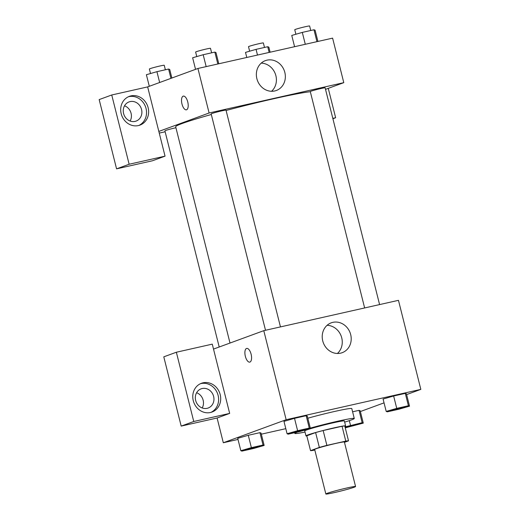 <?xml version="1.0" encoding="UTF-8"?>
<svg xmlns="http://www.w3.org/2000/svg" width="520" height="520" viewBox="0 0 520 520"><rect width="100%" height="100%" fill="white"/><g stroke="black" fill="none" stroke-linecap="round" stroke-linejoin="round"><path stroke-width="0.78" d="M354.178 487.234A15.321 0.78 -14.1 0 1 337.584 491.835A15.321 0.78 -14.1 0 1 325.851 494A15.321 0.78 -14.1 0 1 340.522 489.509A15.321 0.78 -14.1 0 1 355.57 486.531A15.321 0.78 -14.1 0 1 354.178 487.234M325.851 494L314.665 449.475A15.321 0.78 -14.1 0 1 329.336 444.984A15.321 0.78 -14.1 0 1 344.383 442.013L355.57 486.531M310.525 450.645L306.8 435.806L315.614 432.575A19.773 1.008 -14.1 0 1 323.154 430.534L342.056 426.276L345.781 441.123L326.885 445.374A19.773 1.008 -14.1 0 0 319.345 447.415L310.525 450.645A19.773 1.008 -14.1 0 0 313.267 450.365L314.802 450.021M344.468 442.332L348.524 440.843A19.773 1.008 -14.1 0 0 345.781 441.123M342.056 426.276A19.773 1.008 -14.1 0 1 344.799 426.004L348.524 440.843M344.897 426.406A20.43 1.04 165.9 0 0 345.612 425.925A20.43 1.04 165.9 0 0 325.546 429.891A20.43 1.04 165.9 0 0 305.981 435.877A20.43 1.04 165.9 0 0 306.839 435.962M305.981 435.877L304.74 430.931A20.43 1.04 -14.1 0 1 324.305 424.944A20.43 1.04 -14.1 0 1 344.37 420.979L345.612 425.925M323.154 430.534L326.885 445.374M315.614 432.575L319.345 447.415M310.31 428.11A30.641 1.56 -14.1 0 1 354.276 418.49A30.641 1.56 -14.1 0 1 351.494 419.887A30.641 1.56 -14.1 0 1 344.656 422.11M305.026 432.062A30.641 1.56 -14.1 0 1 294.834 433.42A30.641 1.56 -14.1 0 1 297.544 432.049M307.82 418.216A30.641 1.56 -14.1 0 1 351.793 408.597L354.276 418.49M345.26 427.843L363.279 423.118L360.172 410.748L359.053 410.339L352.593 411.788L359.053 410.339L362.161 422.701L345.026 426.907M409.526 406.166L406.419 393.796L405.301 393.38L393.64 396.006L383.084 399.048L386.197 411.418L387.316 411.834L398.983 409.201L409.526 406.166L408.408 405.75L396.747 408.375L386.197 411.418M264.154 445.438L263.036 445.029L251.375 447.655L240.825 450.697L241.943 451.106L253.611 448.481L264.154 445.438L261.047 433.075L259.928 432.66L248.268 435.286L259.928 432.66L261.066 433.069M237.725 438.341L240.825 450.697M406.621 394.589L420.829 389.376L286.15 419.712L223.314 442.748L237.998 439.439M261.326 434.181L285.805 428.668M360.373 411.541L384.053 402.857M310.401 428.487L309.283 428.071L297.622 430.703L287.072 433.738L288.197 434.154L299.858 431.529L310.401 428.487L307.294 416.117L306.176 415.707L294.515 418.334L283.959 421.375M251.114 354.218A7.02 3.049 77.3 0 1 249.775 362.122A7.02 3.049 77.3 0 1 245.258 355.94A7.02 3.049 77.3 0 1 246.688 348.419A7.02 3.049 77.3 0 1 251.114 354.218M229.665 413.4L212.27 344.143L176.358 352.235L193.752 421.493L229.665 413.4L217.1 418.009L223.314 442.748M420.829 389.376L398.463 300.333L263.783 330.661L286.15 419.712M263.783 330.661L213.512 349.089M246.694 348.419A7.02 3.049 -102.7 0 0 245.264 355.94A7.02 3.049 -102.7 0 0 249.775 362.122M210.464 412.503A15.321 13.78 -110.1 0 1 193.511 401.557A15.321 13.78 -110.1 0 1 201.468 383.272A15.321 13.78 -110.1 0 1 219.681 392.912A15.321 13.78 -110.1 0 1 212.011 412.041A15.321 13.78 -110.1 0 1 210.464 412.503M210.944 412.38A15.321 13.78 69.9 0 0 217.588 393.685A15.321 13.78 69.9 0 0 200.434 383.701M195.663 400.446A10.212 9.191 -110.1 0 1 201.13 388.837A10.212 9.191 -110.1 0 1 213.623 396.403A10.212 9.191 -110.1 0 1 208.162 408.018A10.212 9.191 -110.1 0 1 195.663 400.446M196.612 392.724A10.212 9.191 -110.1 0 1 203.151 400.244A10.212 9.191 -110.1 0 1 202.202 407.966M193.752 421.493L181.181 426.101L217.1 418.009M176.358 352.235L163.787 356.837L181.181 426.101M322.738 340.906A15.905 14.307 -110.1 0 1 331.24 322.829A15.905 14.307 -110.1 0 1 350.142 332.832A15.905 14.307 -110.1 0 1 342.186 352.69A15.905 14.307 -110.1 0 1 322.738 340.906M337.402 353.476A15.905 14.307 69.9 0 0 341.198 336.115A15.905 14.307 69.9 0 0 327.08 325.319M230.003 343.044L175.682 126.763A71.5 3.647 -14.1 0 1 211.315 114.504M226.096 110.474A71.5 3.647 -14.1 0 1 310.323 91.722M379.587 304.584L325.143 87.841A7.663 0.39 165.9 0 0 319.28 88.92A7.663 0.39 165.9 0 0 310.98 91.221A7.663 0.39 165.9 0 0 310.284 91.572L364.637 307.95M219.206 347.003L164.912 130.852A7.663 0.39 -14.1 0 1 175.922 127.731M265.512 330.272L211.159 113.893A7.663 0.39 -14.1 0 1 218.498 111.651A7.663 0.39 -14.1 0 1 226.018 110.162L280.462 326.905M165.145 131.774L159.256 133.101M325.526 89.356L343.785 82.66L209.105 112.99L158.834 131.423L165.048 156.156L129.136 164.242L111.742 94.984L147.654 86.898L158.834 131.423M130.13 121.037A10.212 9.191 69.9 0 0 131.079 113.315A10.212 9.191 69.9 0 0 124.54 105.794M165.048 156.156L152.484 160.765L116.571 168.85L99.171 99.593L111.742 94.984M141.55 109.473A10.212 9.191 -110.1 0 1 136.091 121.088A10.212 9.191 -110.1 0 1 123.591 113.523A10.212 9.191 -110.1 0 1 129.058 101.907A10.212 9.191 -110.1 0 1 141.55 109.473M138.879 125.45A15.321 13.78 69.9 0 0 145.516 106.756A15.321 13.78 69.9 0 0 128.362 96.772M138.392 125.574A15.321 13.78 -110.1 0 1 121.44 114.627A15.321 13.78 -110.1 0 1 129.395 96.343A15.321 13.78 -110.1 0 1 147.609 105.983A15.321 13.78 -110.1 0 1 139.939 125.112A15.321 13.78 -110.1 0 1 138.392 125.574M332.813 118.372L335.641 117.734L328.263 88.348M335.641 117.734L332.904 118.742M129.136 164.242L116.571 168.85M343.785 82.66L332.605 38.136L197.925 68.471L147.654 86.898M256.88 78.715A15.905 14.307 -110.1 0 1 265.382 60.632A15.905 14.307 -110.1 0 1 284.284 70.642A15.905 14.307 -110.1 0 1 276.328 90.493A15.905 14.307 -110.1 0 1 256.88 78.715M197.925 68.471L209.105 112.99M271.544 91.28A15.905 14.307 69.9 0 0 275.34 73.918A15.905 14.307 69.9 0 0 261.222 63.128M187.739 101.913A7.02 3.049 77.3 0 1 186.4 109.824A7.02 3.049 77.3 0 1 181.889 103.642A7.02 3.049 77.3 0 1 183.319 96.122A7.02 3.049 77.3 0 1 187.739 101.913M183.319 96.122A7.02 3.049 -102.7 0 0 181.889 103.642A7.02 3.049 -102.7 0 0 186.407 109.824M317.915 41.444L315.088 30.186L313.969 29.77L302.302 32.396L291.759 35.438L294.587 46.696M313.969 29.77L316.953 41.659M302.302 32.396L305.292 44.285M295.887 34.248L294.749 29.731A7.663 0.39 -14.1 0 1 302.088 27.489A7.663 0.39 -14.1 0 1 309.615 26L310.739 30.498M218.79 63.772L215.963 52.514L214.844 52.098L203.183 54.724L192.634 57.766L195.546 69.342M214.844 52.098L217.828 63.986M203.183 54.724L206.167 66.612M196.761 56.576L195.631 52.059A7.663 0.39 -14.1 0 1 202.963 49.809A7.663 0.39 -14.1 0 1 210.489 48.321L211.62 52.825M270.114 52.208L268.84 47.138L267.722 46.729L256.055 49.355L245.511 52.397L246.786 57.466M267.722 46.729L269.152 52.429M256.055 49.355L257.491 55.055M249.639 51.207L248.502 46.69A7.663 0.39 -14.1 0 1 255.84 44.441A7.663 0.39 -14.1 0 1 263.361 42.952L264.492 47.457M171.867 78.02L169.715 69.466L168.597 69.05L156.93 71.675L146.387 74.718L149.298 86.294M168.597 69.05L170.937 78.364M156.93 71.675L159.653 82.498M150.514 73.528L149.376 69.011A7.663 0.39 -14.1 0 1 156.715 66.768A7.663 0.39 -14.1 0 1 164.242 65.28L165.367 69.778M390.449 410.676A7.663 0.39 -14.1 0 1 390.435 410.657A7.663 0.39 -14.1 0 1 397.768 408.408A7.663 0.39 -14.1 0 1 405.294 406.926A7.663 0.39 -14.1 0 1 405.288 406.946M396.747 408.375L393.64 396.006L405.301 393.38L408.408 405.75M393.64 396.006L383.091 399.048M404.606 407.316A7.663 0.39 -14.1 0 1 396.312 409.617A7.663 0.39 -14.1 0 1 390.442 410.696A7.663 0.39 -14.1 0 1 397.781 408.454A7.663 0.39 -14.1 0 1 405.301 406.965A7.663 0.39 -14.1 0 1 404.606 407.316M291.324 432.998A7.663 0.39 -14.1 0 1 291.311 432.978A7.663 0.39 -14.1 0 1 298.642 430.736A7.663 0.39 -14.1 0 1 306.169 429.247A7.663 0.39 -14.1 0 1 306.163 429.273M309.283 428.071L306.176 415.707L294.515 418.334L283.972 421.375L287.072 433.738M294.515 418.334L297.622 430.703M305.481 429.637A7.663 0.39 -14.1 0 1 297.187 431.938A7.663 0.39 -14.1 0 1 291.317 433.017A7.663 0.39 -14.1 0 1 298.656 430.775A7.663 0.39 -14.1 0 1 306.183 429.286A7.663 0.39 -14.1 0 1 305.481 429.637M363.279 423.118L362.161 422.701M345.091 427.187A7.663 0.39 -14.1 0 1 353.405 424.905A7.663 0.39 -14.1 0 1 359.047 423.878A7.663 0.39 -14.1 0 1 359.041 423.897M349.317 420.641L350.493 425.328M345.104 427.226A7.663 0.39 -14.1 0 1 353.418 424.944A7.663 0.39 -14.1 0 1 359.053 423.917A7.663 0.39 -14.1 0 1 358.358 424.268A7.663 0.39 -14.1 0 1 351.956 426.101A7.663 0.39 -14.1 0 1 345.196 427.596M245.063 449.937L245.069 449.976A7.663 0.39 -14.1 0 1 252.408 447.726A7.663 0.39 -14.1 0 1 259.928 446.245A7.663 0.39 -14.1 0 1 259.233 446.589A7.663 0.39 -14.1 0 1 250.939 448.89A7.663 0.39 -14.1 0 1 245.069 449.976A7.663 0.39 -14.1 0 1 245.063 449.937A7.663 0.39 -14.1 0 1 252.395 447.688A7.663 0.39 -14.1 0 1 259.922 446.199A7.663 0.39 -14.1 0 1 259.916 446.225M259.928 432.66L263.036 445.029M237.718 438.328L248.268 435.286L251.375 447.655M294.651 432.699L294.834 433.42"/></g></svg>
